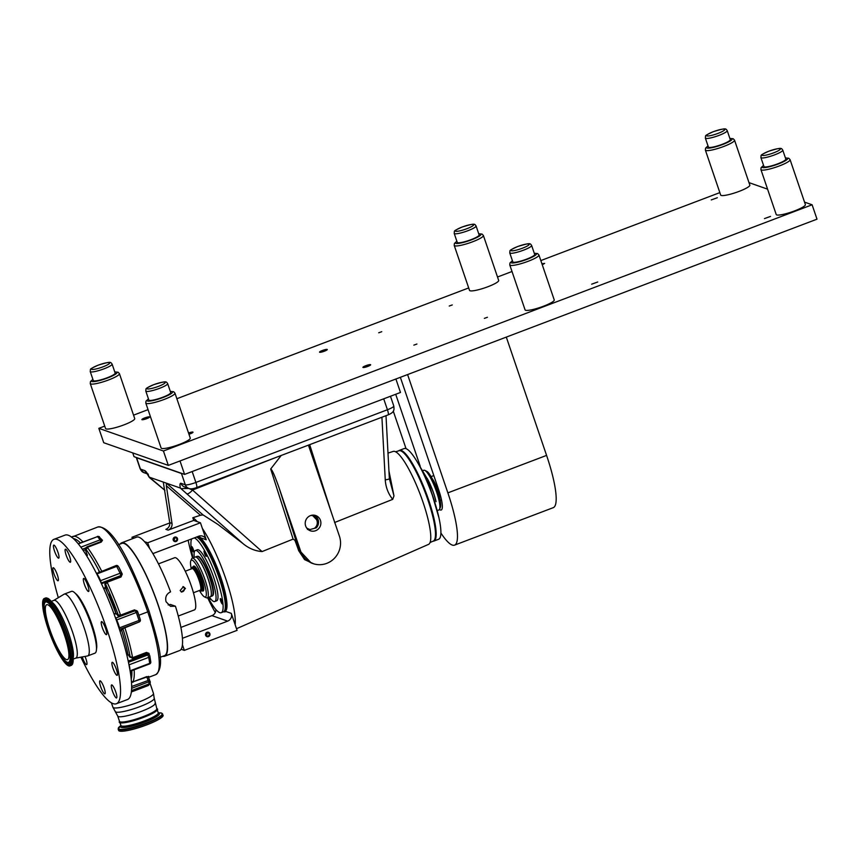 <?xml version="1.0" encoding="UTF-8"?>
<svg xmlns="http://www.w3.org/2000/svg" width="860" height="860" viewBox="0 0 860 860"><rect width="100%" height="100%" fill="white"/><g stroke="black" fill="none" stroke-linecap="round" stroke-linejoin="round"><path stroke-width="1.29" d="M541.918 263.773L544.649 263.397L542.262 264.772M717.326 197.736L711.274 199.918L717.326 197.736M770.517 216.408L764.465 218.59L770.517 216.408M597.743 281.994L591.691 284.165L597.743 281.994M381.765 331.691L378.712 332.788L381.765 331.691M452.274 304.935L449.221 306.031L452.274 304.935M487.426 317.275L484.373 318.372L487.426 317.275M416.917 344.032L413.864 345.129L416.917 344.032M149.5 416.853A4.096 0.677 161.2 0 1 149.619 416.96A4.096 0.677 161.2 0 1 146.372 418.777A4.096 0.677 161.2 0 1 142.007 419.691A4.096 0.677 161.2 0 1 141.878 419.594A4.096 0.677 161.2 0 1 145.136 417.777A4.096 0.677 161.2 0 1 149.5 416.853M327.155 349.418A4.096 0.677 161.2 0 1 327.284 349.525A4.096 0.677 161.2 0 1 324.026 351.342A4.096 0.677 161.2 0 1 319.662 352.256A4.096 0.677 161.2 0 1 319.533 352.159A4.096 0.677 161.2 0 1 322.79 350.342A4.096 0.677 161.2 0 1 327.155 349.418M370.531 364.651A4.096 0.677 161.2 0 1 370.66 364.748A4.096 0.677 161.2 0 1 367.403 366.564A4.096 0.677 161.2 0 1 363.049 367.489A4.096 0.677 161.2 0 1 362.92 367.381A4.096 0.677 161.2 0 1 366.177 365.565A4.096 0.677 161.2 0 1 370.531 364.651M188.533 432.999A4.096 0.677 161.2 0 1 192.876 432.075A4.096 0.677 161.2 0 1 193.005 432.182A4.096 0.677 161.2 0 1 188.963 434.268M163.432 451.005L168.323 465.389L817 219.171L812.109 204.787L163.432 451.005L98.835 428.334L104.737 426.098M168.323 465.389L103.727 442.717L98.835 428.334M133.547 415.154L148.049 409.65M176.87 398.717L468.7 287.939M497.51 277.006L512.012 271.502M540.832 260.569L719.841 192.619M748.995 182.632L767.582 189.157M804.541 202.132L812.109 204.787M107.081 377.809A11.556 1.903 161.2 0 1 93.288 380.529L90.225 371.541A11.556 1.903 161.2 0 0 104.017 368.822A11.556 1.903 161.2 0 0 112.101 364.102L115.165 373.089A11.556 1.903 161.2 0 1 107.081 377.809M123.937 424.883A15.405 2.537 161.2 0 1 105.554 428.517L90.257 383.571A15.405 2.537 161.2 0 0 108.639 379.937A15.405 2.537 161.2 0 0 119.422 373.638L134.719 418.583A15.405 2.537 161.2 0 1 123.937 424.883M162.626 397.309A11.556 1.903 161.2 0 1 148.845 400.029L145.781 391.042A11.556 1.903 161.2 0 0 159.562 388.322A11.556 1.903 161.2 0 0 167.646 383.592L170.71 392.59A11.556 1.903 161.2 0 1 162.626 397.309M179.482 444.383A15.405 2.537 161.2 0 1 161.11 448.017L145.802 403.071A15.405 2.537 161.2 0 0 164.185 399.438A15.405 2.537 161.2 0 0 174.967 393.138L190.264 438.084A15.405 2.537 161.2 0 1 179.482 444.383M526.589 259.161A11.556 1.903 161.2 0 1 512.807 261.881L509.743 252.894A11.556 1.903 161.2 0 0 523.525 250.174A11.556 1.903 161.2 0 0 531.62 245.444L534.673 254.431A11.556 1.903 161.2 0 1 526.589 259.161M543.456 306.235A15.405 2.537 161.2 0 1 525.073 309.869L509.765 264.923A15.405 2.537 161.2 0 0 528.148 261.289A15.405 2.537 161.2 0 0 538.93 254.99L554.238 299.936A15.405 2.537 161.2 0 1 543.456 306.235M777.741 163.83A11.556 1.903 161.2 0 1 763.949 166.55L760.896 157.563A11.556 1.903 161.2 0 0 774.677 154.843A11.556 1.903 161.2 0 0 782.761 150.124L785.825 159.111A11.556 1.903 161.2 0 1 777.741 163.83M794.597 210.904A15.405 2.537 161.2 0 1 776.225 214.538L760.917 169.592A15.405 2.537 161.2 0 0 779.3 165.958A15.405 2.537 161.2 0 0 790.082 159.659L805.379 204.605A15.405 2.537 161.2 0 1 794.597 210.904M471.043 239.66A11.556 1.903 161.2 0 1 457.251 242.38L454.198 233.393A11.556 1.903 161.2 0 0 467.98 230.673A11.556 1.903 161.2 0 0 476.064 225.944L479.127 234.941A11.556 1.903 161.2 0 1 471.043 239.66M487.899 286.735A15.405 2.537 161.2 0 1 469.517 290.368L454.22 245.423A15.405 2.537 161.2 0 0 472.602 241.789A15.405 2.537 161.2 0 0 483.385 235.489L498.682 280.435A15.405 2.537 161.2 0 1 487.899 286.735M722.185 144.329A11.556 1.903 161.2 0 1 708.404 147.049L705.34 138.062A11.556 1.903 161.2 0 0 719.132 135.343A11.556 1.903 161.2 0 0 727.216 130.623L730.28 139.61A11.556 1.903 161.2 0 1 722.185 144.329M739.052 191.404A15.405 2.537 161.2 0 1 720.669 195.037L705.372 150.091A15.405 2.537 161.2 0 0 723.755 146.458A15.405 2.537 161.2 0 0 734.537 140.169L749.834 185.104A15.405 2.537 161.2 0 1 739.052 191.404M395.901 379.002L400.481 392.461L184.588 474.408L134.02 456.66L132.73 452.897M184.588 474.408L180.009 460.949M440.879 532.974A61.608 12.491 -110.8 0 0 454.531 545.143L553.249 507.669A61.608 12.491 -110.8 0 0 546.584 455.402L506.303 337.098M454.531 545.143A61.608 12.491 -110.8 0 0 447.866 492.866L407.597 374.573M400.362 377.314L438.6 489.619A24.026 4.87 69.2 0 1 441.191 510.002A24.026 4.87 69.2 0 1 439.428 509.486M420.239 466.335L395.707 394.278M393.278 411.134L406.049 448.662M111.725 598.119A16.942 2.795 -18.8 0 0 111.155 598.205A9.245 1.87 69.2 0 1 110.263 594.625M116.207 614.029L111.155 598.205L113.079 606.053M113.853 613.47L116.121 614.062A73.981 15.007 -110.8 0 0 105.049 587.305L103.953 589.186M98.438 536.447L102.48 540.252L101.276 542.069L100.169 539.843A1.817 1.591 -39 0 1 101.921 540.177L101.018 541.542L87.086 546.82L85.645 547.981L85.43 549.701A7.278 1.473 69.2 0 0 86.054 551.765A7.278 1.473 69.2 0 0 87.462 555.28L86.677 555.839M126.721 654.675L128.699 654.922A7.278 1.473 69.2 0 0 129.462 656.857L132.849 658.405L132.59 657.685L146.469 652.417L148.995 653.353A73.981 15.007 69.2 0 1 149.221 654.686M147.888 685.667L147.995 685.635A1.817 1.763 33.5 0 0 148.823 684.968L149.973 683.227A1.817 1.763 -146.5 0 0 150.124 681.582L148.705 681.84L148.06 680.26A7.278 1.473 69.2 0 1 147.253 678.132A7.278 1.473 69.2 0 1 146.888 676.992L148.436 676.594A0.602 0.591 -148.3 0 1 148.726 676.368A73.981 15.007 69.2 0 1 148.371 676.863M118.529 544.649L121.862 543.391A60.039 12.18 69.2 0 1 157.982 604.709A60.039 12.18 69.2 0 1 164.475 655.642L160.111 657.298M115.272 711.639A20.618 3.408 -18.8 0 0 115.315 711.714A20.618 3.408 -18.8 0 0 115.864 712.048A20.618 3.408 -18.8 0 0 137.256 707.608A20.618 3.408 -18.8 0 0 154.295 698.449A20.618 3.408 -18.8 0 0 154.284 698.363M155.047 703.372A19.705 3.246 -18.8 0 1 139.352 712.134A19.705 3.246 -18.8 0 1 118.347 716.573A19.705 3.246 -18.8 0 1 117.734 716.079L119.519 721.336A19.705 3.246 -18.8 0 0 120.131 721.841A19.705 3.246 -18.8 0 0 141.148 717.39A19.705 3.246 -18.8 0 0 156.832 708.64L154.295 698.449M156.617 708.135L157.659 709.242A20.307 3.354 161.2 0 1 141.148 718.261A20.307 3.354 161.2 0 1 119.819 722.722A20.307 3.354 161.2 0 1 119.239 722.314L119.357 720.863M139.202 621.974L122.894 628.638A72.165 14.631 -110.8 0 1 130.086 656.481L132.59 657.685A73.981 15.007 69.2 0 0 124.807 627.52L124.786 627.456M149.575 663.92L149.694 663.35A1.817 1.279 -9 0 0 150.79 661.931A1.817 1.279 -9 0 0 150.661 661.587M149.704 655.61A1.817 1.279 171 0 1 149.833 655.954A1.817 1.279 171 0 1 148.748 657.362L147.834 654.954A1.817 1.247 -32 0 1 149.586 655.277A1.817 1.247 -32 0 1 149.704 655.61M128.473 662.308L147.834 654.954L147.167 653.89A7.278 1.473 69.2 0 1 146.727 653.138L148.92 654.202A1.817 1.247 -32 0 1 149.038 654.535M131.204 679.142A72.165 14.631 -110.8 0 0 131.849 670.671M131.419 681.529L132.956 681.862L148.726 676.368M148.823 684.968L148.823 684.968A1.817 1.817 0 0 1 147.952 685.667L131.344 691.977L147.995 685.635L149.145 683.883L131.483 690.591M150.145 681.518A1.817 1.817 0 0 1 149.973 683.227A1.817 1.763 -146.5 0 1 149.145 683.883L148.705 681.84L131.612 688.333M148.511 677.465A9.095 1.849 -110.8 0 0 149.468 680.002L131.634 686.495M149.468 680.002L150.081 681.486M146.834 676.594L132.956 681.862A73.981 15.007 69.2 0 0 134.16 669.789M133.01 682.259L131.462 682.184M130.451 673.187A73.981 15.007 -110.8 0 0 130.387 671.23M131.182 678.948A73.981 15.007 -110.8 0 0 131.494 670.811M128.204 661.082L147.167 653.89A1.817 1.247 -32 0 1 148.92 654.202L149.586 655.277A1.817 1.817 0 0 1 149.833 655.954L150.79 661.931A1.817 1.817 0 0 1 149.64 663.92L130.204 671.294L128.516 662.512M128.14 655.126A73.981 15.007 -110.8 0 0 121.529 629.939L120.12 631.519M119.368 629.208L119.615 627.8L115.885 618.007L135.321 610.632A1.817 1.752 -70.7 0 1 137.568 611.707L136.342 612.492L134.891 610.482A1.817 1.752 -70.7 0 1 136.073 610.471L120.916 615.706L120.594 615.136L134.472 609.869L137.503 611.299A83.076 16.845 69.2 0 1 138.869 615.244A73.981 15.007 69.2 0 1 140.18 619.168L140.266 619.512M121.529 629.939L122.088 629.724A7.278 1.473 69.2 0 1 122.066 628.477M115.885 618.007L134.891 610.482A7.278 1.473 69.2 0 1 134.794 610.439L134.472 609.869M116.121 614.062L116.68 613.846A7.278 1.473 69.2 0 0 117.809 615.674L120.916 615.706M118.336 566.643A1.817 0.785 153.5 0 0 118.304 566.471A1.817 0.785 153.5 0 0 116.691 566.407L116.025 565.579L96.503 573.491M105.049 587.305L105.608 587.101A7.278 1.473 69.2 0 1 104.823 584.005L106.919 581.543L120.798 576.275L121.733 574.061M121.905 574.168A1.817 1.817 0 0 0 121.711 573.308L118.873 567.17A83.076 16.845 69.2 0 1 122.26 574.104L121.905 574.168A1.817 1.602 -178.5 0 1 120.819 575.587L120.11 573.255A1.817 0.785 -26.5 0 1 121.711 573.308A1.817 0.785 -26.5 0 1 121.755 573.491A1.817 1.602 -178.5 0 1 121.905 574.168L121.862 574.469M101.372 583.521L100.674 580.629L96.599 572.953M102.48 540.252L98.965 536.715A1.817 1.58 138.4 0 0 97.524 536.619L78.206 543.735M99.448 536.737L98.846 536.619A1.817 1.817 0 0 0 97.287 536.49M80.861 547.164L100.169 539.843L97.524 536.619L78.346 543.907M101.276 542.069L87.344 547.358L86.172 549.669A81.259 16.48 -110.8 0 1 99.577 571.825M82.345 549.239L85.645 547.981L86.322 548.39M122.26 574.104L121.013 576.995L107.124 582.263L105.619 584.155L104.823 584.005M106.919 581.543L107.124 582.263A83.076 16.845 69.2 0 1 120.594 615.136L118.25 614.975A81.259 16.48 -110.8 0 0 105.619 584.155M101.48 583.746L105.866 582.08L106.339 582.682M71.713 537.167A1.817 1.784 -117.2 0 1 72.261 536.726L72.261 536.726A1.817 1.784 -117.2 0 1 72.444 536.651A83.076 16.845 69.2 0 1 72.788 536.49A83.076 16.845 69.2 0 1 82.893 541.95M120.11 615.975A66.704 13.524 69.2 0 1 119.862 615.373M132.397 681.958L131.623 682.249M158.466 563.87L174.634 557.731A27.896 5.654 69.2 0 1 191.415 586.23A27.896 5.654 69.2 0 1 194.424 609.901L178.267 616.029M185.438 588.498L181.546 592.088L180.17 590.497L183.438 586.692L185.438 588.498M181.095 591.798A2.752 2.655 109.3 0 0 182.9 586.628M129.828 669.317A6.063 1.225 -110.8 0 0 128.935 664.5A6.063 1.225 -110.8 0 0 128.893 664.371M119.164 628.585A6.063 1.225 -110.8 0 0 118.261 623.833A6.063 1.225 -110.8 0 0 115.659 618.404M101.007 582.747A6.063 1.225 -110.8 0 0 100.394 580.629A6.063 1.225 -110.8 0 0 96.986 574.458M162.658 713.993A23.499 3.881 -18.8 0 1 143.964 724.432A23.499 3.881 -18.8 0 1 118.906 729.731A23.499 3.881 -18.8 0 1 118.175 729.14L118.615 730.43A23.499 3.881 -18.8 0 0 119.346 731.021A23.499 3.881 -18.8 0 0 144.405 725.732A23.499 3.881 -18.8 0 0 163.099 715.284L161.648 713.112L159.197 712.843A23.177 3.827 -18.8 0 1 161.497 713.08A23.177 3.827 -18.8 0 1 145.985 723.142A23.177 3.827 -18.8 0 1 119.056 729.194A23.177 3.827 -18.8 0 1 120.217 726.109L120.959 725.561M438.106 510.27L438.89 509.969A21.22 4.3 -110.8 0 0 439.567 509.227L440.363 507.335A19.705 3.999 -110.8 0 0 437.611 491.307A19.705 3.999 -110.8 0 0 426.678 471.28L424.829 470.398A21.22 4.3 -110.8 0 0 423.829 470.28L423.045 470.581M439.567 509.227A21.22 4.3 -110.8 0 0 436.6 491.963A21.22 4.3 -110.8 0 0 424.829 470.398M436.031 501.649A21.22 4.3 -110.8 0 0 433.601 493.102A21.22 4.3 -110.8 0 0 427.216 478.407M191.285 568.922A19.705 3.999 69.2 0 1 190.791 560.817A19.705 3.999 69.2 0 1 203.272 580.253A19.705 3.999 69.2 0 1 204.476 596.872A19.705 3.999 69.2 0 1 199.466 590.476M190.791 560.817L191.597 558.925A21.22 4.3 69.2 0 1 192.264 558.172A21.22 4.3 69.2 0 1 205.035 579.855A21.22 4.3 69.2 0 1 207.335 597.861A21.22 4.3 69.2 0 1 206.335 597.754L204.476 596.872M192.264 558.172L195.263 557.043A21.22 4.3 69.2 0 1 208.034 578.716A21.22 4.3 69.2 0 1 210.324 596.722L207.335 597.861M193.177 566.751A13.341 2.709 69.2 0 1 201.702 579.704A13.341 2.709 69.2 0 1 202.326 590.841M312.846 515.721L316.673 519.773C317.942 523.03 317.286 525.804 314.728 528.094A6.977 6.74 109.3 0 0 310.858 515.484M306.536 527.803A6.977 6.74 109.3 0 0 309.084 529.147L307.504 529.459M320.447 520.354A8.084 7.804 109.3 0 0 307.246 517.881A8.084 7.804 109.3 0 0 309.568 530.459A8.084 7.804 109.3 0 0 320.447 520.354M308.622 529.91L316.319 527.814A7.837 7.557 109.3 0 0 313.782 515.129M387.989 453.102L393.213 451.414A49.729 10.084 69.2 0 1 404.35 461.583A49.729 10.084 69.2 0 1 425.958 511.485A49.729 10.084 69.2 0 1 428.506 544.391L236.511 628.714M388.946 470.957L393.977 495.887L392.719 499.348L334.572 522.525M313.663 563.805L304.58 559.602L298.678 550.69A56.609 11.481 -110.8 0 0 294.883 540.252L293.11 539.112L262.053 551.572C254.969 551.002 248.572 548.304 242.864 543.477L217.956 524.449L203.035 514.904L200.434 515.28L166.346 485.76L166.378 483.159L180.331 488.061C179.697 484.642 179.923 483.062 180.998 483.309A6.063 5.859 109.3 0 0 184.545 486.921L188.867 488.437C190.544 489.179 193.102 488.899 196.542 487.598L388.086 414.896C394.88 412.069 394.106 409.586 393.794 406.027L390.472 396.267M152.897 553.646A1.817 1.752 -70.7 0 1 153.22 553.485L198.746 536.21A6.063 5.859 -70.7 0 1 206.228 539.758L202.347 528.373A60.641 12.298 69.2 0 1 203.067 529.47A60.641 12.298 69.2 0 1 235.156 624.758L231.286 613.363A6.063 5.859 -70.7 0 1 227.663 621.135L211.947 615.62A6.063 5.859 109.3 0 0 215.892 609.568M215.301 612.513A60.641 12.298 69.2 0 1 207.658 597.743M192.597 558.054A60.641 12.298 69.2 0 1 188.168 540.22M177.472 538.521A2.311 2.225 109.3 0 0 174.623 537.167A2.311 2.225 109.3 0 0 173.247 540.134A2.311 2.225 109.3 0 0 176.096 541.488A2.311 2.225 109.3 0 0 177.472 538.521M176.762 538.726A1.645 1.58 109.3 0 0 174.15 538.156A1.645 1.58 109.3 0 0 174.72 540.843A1.645 1.58 109.3 0 0 176.762 538.726M173.806 539.994A1.645 1.58 109.3 0 0 174.569 537.844M120.239 544.004A60.641 12.298 69.2 0 1 121.647 542.821A60.641 12.298 69.2 0 1 158.122 604.763A60.641 12.298 69.2 0 1 164.69 656.212A60.641 12.298 69.2 0 1 162.852 656.266M164.69 656.212L179.675 650.525A60.641 12.298 -110.8 0 0 181.137 649.257A60.641 12.298 -110.8 0 0 182.417 644.774A60.641 12.298 -110.8 0 0 175.44 606.225L170.495 606.321L166.066 601.753C164.948 597.216 166.442 593.916 170.549 591.841A60.641 12.298 -110.8 0 0 149.608 548.39A60.641 12.298 -110.8 0 0 144.512 541.671A60.641 12.298 -110.8 0 0 136.632 537.135L121.647 542.821M209.861 633.648A2.311 2.225 109.3 0 0 207.002 632.293A2.311 2.225 109.3 0 0 205.626 635.25A2.311 2.225 109.3 0 0 208.475 636.604A2.311 2.225 109.3 0 0 209.861 633.648M209.152 633.852A1.645 1.58 109.3 0 0 206.529 633.283A1.645 1.58 109.3 0 0 207.099 635.97A1.645 1.58 109.3 0 0 209.152 633.852M206.196 635.121A1.645 1.58 109.3 0 0 206.948 632.96M197.596 536.64A40.022 8.116 69.2 0 1 220.214 577.479A40.022 8.116 69.2 0 1 224.546 611.438A40.022 8.116 69.2 0 1 223.955 611.546M198.155 536.425A40.022 8.116 69.2 0 1 220.773 577.275A40.022 8.116 69.2 0 1 225.105 611.224L224.546 611.438M196.585 537.091A39.42 7.998 69.2 0 1 220.063 577.425A39.42 7.998 69.2 0 1 224.557 610.772M395.611 451.801L398.997 450.726A48.321 9.804 69.2 0 1 427.957 500.122A48.321 9.804 69.2 0 1 433.289 541.08L430.054 542.52M134.203 538.059L131.988 537.274L132.483 538.704M181.137 649.257L184.32 650.375L182.417 644.774M180.89 627.413L211.947 615.62M182.417 638.303L227.663 621.135M223.643 611.761L225.857 611.46L231.286 613.363M184.32 650.375L237.07 630.358L235.156 624.758M168.173 604.956L170.441 604.472L175.44 606.225M149.608 548.39L147.694 542.789L144.512 541.671M202.347 528.373L200.445 522.773L193.715 520.408L168.108 530.125L165.862 529.341A6.063 5.859 109.3 0 0 169.743 522.633L163.282 482.084M147.694 542.789L200.445 522.773M206.228 539.758L200.799 537.855L198.628 536.253M225.309 611.793A40.635 8.235 69.2 0 1 223.729 611.707M131.988 537.274L169.775 522.934M281.209 455.456L270.685 469.001C271.986 469.345 274.77 475.601 279.048 487.76L295.786 540.08L294.883 540.252M295.786 540.08A57.985 11.76 69.2 0 1 299.602 550.593L311.191 562.956M392.719 499.348C388.225 493.748 385.731 487.244 385.258 479.837A6.063 1.053 -3.1 0 0 389.354 478.612L386 415.681M389.354 478.612L393.977 495.887M311.18 562.956L312.954 563.579A21.22 20.489 -70.7 0 0 334.422 558.28A21.22 20.489 -70.7 0 0 339.421 536.178L308.46 445.222M188.222 488.211L192.5 490.039L262.053 551.572M242.864 543.477L180.331 488.061M186.695 493.801A6.063 2.075 -48.5 0 0 192.5 490.039L276.769 457.144M181.277 488.63L188.254 488.437M156.402 483.105A6.063 0.871 -49.7 0 0 156.445 483.169A6.063 0.871 -49.7 0 0 156.531 483.202L164.894 490.308M182.266 473.591A9.095 1.505 161.2 0 1 181.46 473.494L136.589 457.746L140.438 469.065A6.063 5.859 109.3 0 0 143.986 472.688L140.158 468.84A9.095 1.505 -18.8 0 0 140.438 469.065L144.76 470.581C145.942 471.14 147.447 473.322 149.285 477.16L149.715 477.73M144.76 470.581A6.063 5.859 109.3 0 0 147.06 473.581M203.035 514.904L166.378 483.159L149.285 477.16L156.531 483.202M169.743 522.633L171.989 523.417L166.346 485.76M171.989 523.417A6.063 5.859 -70.7 0 1 168.108 530.125M193.715 520.408L192.801 517.741A60.641 12.298 69.2 0 1 197.262 521.654M192.801 517.741L200.434 515.28M312.954 563.579A21.22 20.489 -70.7 0 1 300.548 550.927L279.048 487.76M316.319 527.814L314.728 528.094M439.611 498.09A12.728 2.58 -110.8 0 0 437.665 490.028A12.728 2.58 -110.8 0 0 432.247 478.697M191.887 567.611L192.876 566.89A12.889 2.612 69.2 0 1 193.005 566.815A12.889 2.612 69.2 0 1 200.756 579.984A12.889 2.612 69.2 0 1 202.154 590.917A12.889 2.612 69.2 0 1 202.003 590.949L200.788 591.057A12.567 2.548 -110.8 0 0 199.563 580.371A12.567 2.548 -110.8 0 0 191.887 567.611A12.567 2.548 -110.8 0 0 191.425 568.868M199.606 590.422A12.567 2.548 -110.8 0 0 200.788 591.057M195.295 557.033A21.22 4.3 69.2 0 1 195.317 557.022A21.22 4.3 69.2 0 1 208.088 578.694A21.22 4.3 69.2 0 1 210.388 596.7A21.22 4.3 69.2 0 1 210.356 596.711M195.317 557.022L196.983 556.388A21.22 4.3 69.2 0 1 197.262 556.323A21.22 4.3 69.2 0 1 209.754 578.071A21.22 4.3 69.2 0 1 212.291 595.937A21.22 4.3 69.2 0 1 212.054 596.077L210.388 596.7M212.291 595.937L212.775 595.55A21.038 4.268 -110.8 0 0 210.259 577.845A21.038 4.268 -110.8 0 0 197.875 556.291L197.262 556.323M194.285 557.409A27.294 5.536 69.2 0 1 195.381 550.508A27.294 5.536 69.2 0 1 211.807 578.382A27.294 5.536 69.2 0 1 214.753 601.538A27.294 5.536 69.2 0 1 209.345 597.098M195.381 550.508L197.327 549.766A27.294 5.536 69.2 0 1 213.742 577.64A27.294 5.536 69.2 0 1 216.698 600.796L214.753 601.538M222.127 601.559A2.892 0.581 -110.8 0 0 220.397 598.614A2.892 0.581 -110.8 0 0 220.708 601.065A2.892 0.581 -110.8 0 0 222.439 604.01A2.892 0.581 -110.8 0 0 222.127 601.559M205.905 553.915A2.892 0.581 -110.8 0 0 204.175 550.97A2.892 0.581 -110.8 0 0 204.486 553.421A2.892 0.581 -110.8 0 0 206.228 556.366A2.892 0.581 -110.8 0 0 205.905 553.915M193.328 549.497A2.892 0.581 -110.8 0 0 191.587 546.552A2.892 0.581 -110.8 0 0 191.898 549.002A2.892 0.581 -110.8 0 0 193.64 551.948A2.892 0.581 -110.8 0 0 193.328 549.497M194.274 537.909A40.022 8.116 69.2 0 1 216.892 578.748A40.022 8.116 69.2 0 1 221.213 612.696A40.022 8.116 69.2 0 1 208.109 597.571M196.488 537.059A40.022 8.116 69.2 0 1 219.106 577.909A40.022 8.116 69.2 0 1 223.439 611.858L221.213 612.696M193.049 557.882A40.022 8.116 69.2 0 1 191.748 538.865M208.421 597.453A2.892 0.581 -110.8 0 0 209.851 599.592A2.892 0.581 -110.8 0 0 209.679 597.549M409.145 459.616A2.892 0.581 69.2 0 1 410.177 461.164A2.892 0.581 69.2 0 1 410.22 461.272M426.958 497.252A2.892 0.581 69.2 0 1 427.581 498.359A2.892 0.581 69.2 0 1 428.57 501.95M433.021 541.198A48.515 9.836 -110.8 0 0 433.87 541.069L438.589 539.274A48.515 9.836 -110.8 0 0 424.023 474.903A48.515 9.836 -110.8 0 0 404.157 448.565L399.438 450.35A48.515 9.836 -110.8 0 0 398.717 450.812M433.87 541.069A48.515 9.836 -110.8 0 0 419.304 476.698A48.515 9.836 -110.8 0 0 399.438 450.35M435.74 500.617A21.22 4.3 -110.8 0 0 433.548 493.124A21.22 4.3 -110.8 0 0 427.678 479.364M115.627 667.382A6.977 1.419 -110.8 0 0 112.198 662.308A6.977 1.419 -110.8 0 0 113.724 670.262A6.977 1.419 -110.8 0 0 117.153 675.347A6.977 1.419 -110.8 0 0 115.627 667.382M104.952 626.714A6.977 1.419 -110.8 0 0 101.523 621.63A6.977 1.419 -110.8 0 0 103.049 629.595A6.977 1.419 -110.8 0 0 106.479 634.669A6.977 1.419 -110.8 0 0 104.952 626.714M87.075 583.521A6.977 1.419 -110.8 0 0 83.646 578.436A6.977 1.419 -110.8 0 0 85.172 586.391A6.977 1.419 -110.8 0 0 88.602 591.476A6.977 1.419 -110.8 0 0 87.075 583.521M68.832 554.291A6.977 1.419 -110.8 0 0 65.403 549.207A6.977 1.419 -110.8 0 0 66.929 557.172A6.977 1.419 -110.8 0 0 70.348 562.246A6.977 1.419 -110.8 0 0 68.832 554.291M57.179 550.207A6.977 1.419 -110.8 0 0 53.75 545.122A6.977 1.419 -110.8 0 0 55.276 553.077A6.977 1.419 -110.8 0 0 58.706 558.162A6.977 1.419 -110.8 0 0 57.179 550.207M56.577 572.814A6.977 1.419 -110.8 0 0 53.148 567.729A6.977 1.419 -110.8 0 0 54.674 575.684A6.977 1.419 -110.8 0 0 58.104 580.769A6.977 1.419 -110.8 0 0 56.577 572.814M82.27 656.933A6.977 1.419 -110.8 0 0 83.227 659.555A6.977 1.419 -110.8 0 0 86.656 664.64A6.977 1.419 -110.8 0 0 85.129 656.685A6.977 1.419 -110.8 0 0 85.022 656.427M103.372 685.904A6.977 1.419 -110.8 0 0 99.954 680.819A6.977 1.419 -110.8 0 0 101.469 688.785A6.977 1.419 -110.8 0 0 104.898 693.859A6.977 1.419 -110.8 0 0 103.372 685.904M115.025 690A6.977 1.419 -110.8 0 0 111.596 684.915A6.977 1.419 -110.8 0 0 113.122 692.87A6.977 1.419 -110.8 0 0 116.551 697.954A6.977 1.419 -110.8 0 0 115.025 690M58.319 597.689A87.935 17.834 69.2 0 1 53.944 539.327A87.935 17.834 69.2 0 1 97.148 603.408A87.935 17.834 69.2 0 1 116.358 703.749A87.935 17.834 69.2 0 1 80.904 657.18M53.944 539.327L65.048 535.113A87.935 17.834 69.2 0 1 108.242 599.194A87.935 17.834 69.2 0 1 127.463 699.535L116.358 703.749M48.386 605.064A29.348 5.955 69.2 0 1 63.93 633.476A29.348 5.955 69.2 0 1 67.531 659.62A29.348 5.955 69.2 0 1 65.844 659.297A29.348 5.955 69.2 0 1 50.299 630.875A29.348 5.955 69.2 0 1 46.698 604.741A29.348 5.955 69.2 0 1 48.386 605.064M67.832 665.489A36.055 7.31 69.2 0 1 48.751 630.584A36.055 7.31 69.2 0 1 44.322 598.474A36.055 7.31 69.2 0 1 46.397 598.872A36.055 7.31 69.2 0 1 65.478 633.777A36.055 7.31 69.2 0 1 69.907 665.887A36.055 7.31 69.2 0 1 67.832 665.489M48.171 598.528A35.733 7.245 69.2 0 1 52.234 602.602A35.733 7.245 69.2 0 1 73.089 657.545A35.733 7.245 69.2 0 1 72.175 664.425M51.267 601.387L53.933 600.366A30.863 6.256 69.2 0 1 55.706 600.71A30.863 6.256 69.2 0 1 72.046 630.595A30.863 6.256 69.2 0 1 75.841 658.083L73.175 659.104M53.825 600.409L64.038 594.228A33.045 6.697 69.2 0 1 64.263 594.109A33.045 6.697 69.2 0 1 66.166 594.475A33.045 6.697 69.2 0 1 83.656 626.478A33.045 6.697 69.2 0 1 87.72 655.911A33.045 6.697 69.2 0 1 87.473 655.976L75.734 658.126M64.263 594.109L71.466 591.379A33.045 6.697 69.2 0 1 73.369 591.745A33.045 6.697 69.2 0 1 90.87 623.747A33.045 6.697 69.2 0 1 94.922 653.181L87.72 655.911M51.922 602.204A30.863 6.256 69.2 0 1 66.897 628.466A30.863 6.256 69.2 0 1 73.121 658.05M75.379 593.443A30.928 6.267 69.2 0 1 90.182 619.63A30.928 6.267 69.2 0 1 96.481 649.042M102.931 366.854A9.632 1.591 161.2 0 1 91.74 369.37A9.632 1.591 161.2 0 1 98.18 365.188A9.632 1.591 161.2 0 1 109.37 362.673A9.632 1.591 161.2 0 1 102.931 366.854M114.788 372.004A13.48 2.225 161.2 0 1 107.554 377.981A13.48 2.225 161.2 0 1 94.245 381.571A13.48 2.225 161.2 0 1 92.923 379.443M158.476 386.355A9.632 1.591 161.2 0 1 147.286 388.87A9.632 1.591 161.2 0 1 153.725 384.689A9.632 1.591 161.2 0 1 164.916 382.173A9.632 1.591 161.2 0 1 158.476 386.355M170.345 391.504A13.48 2.225 161.2 0 1 163.099 397.481A13.48 2.225 161.2 0 1 149.791 401.072A13.48 2.225 161.2 0 1 148.468 398.943M522.439 248.207A9.632 1.591 161.2 0 1 511.248 250.722A9.632 1.591 161.2 0 1 517.688 246.54A9.632 1.591 161.2 0 1 528.879 244.025A9.632 1.591 161.2 0 1 522.439 248.207M534.307 253.356A13.48 2.225 161.2 0 1 527.062 259.322A13.48 2.225 161.2 0 1 513.753 262.923A13.48 2.225 161.2 0 1 512.431 260.795M773.591 152.876A9.632 1.591 161.2 0 1 762.401 155.391A9.632 1.591 161.2 0 1 768.84 151.209A9.632 1.591 161.2 0 1 780.031 148.694A9.632 1.591 161.2 0 1 773.591 152.876M785.459 158.025A13.48 2.225 161.2 0 1 778.214 164.002A13.48 2.225 161.2 0 1 764.905 167.593A13.48 2.225 161.2 0 1 763.583 165.464M466.894 228.706A9.632 1.591 161.2 0 1 455.703 231.222A9.632 1.591 161.2 0 1 462.142 227.04A9.632 1.591 161.2 0 1 473.333 224.525A9.632 1.591 161.2 0 1 466.894 228.706M478.762 233.855A13.48 2.225 161.2 0 1 471.517 239.822A13.48 2.225 161.2 0 1 458.208 243.423A13.48 2.225 161.2 0 1 456.886 241.294M718.046 133.375A9.632 1.591 161.2 0 1 706.855 135.891A9.632 1.591 161.2 0 1 713.295 131.709A9.632 1.591 161.2 0 1 724.486 129.194A9.632 1.591 161.2 0 1 718.046 133.375M729.904 138.525A13.48 2.225 161.2 0 1 722.669 144.501A13.48 2.225 161.2 0 1 709.36 148.092A13.48 2.225 161.2 0 1 708.038 145.963M447.866 492.866L546.584 455.402M107.285 592.207A81.259 16.48 69.2 0 1 105.07 585.166M138.815 615.265L147.748 611.879A83.076 16.845 -110.8 0 0 97.771 527.008C113.305 525.105 133.074 567.621 149.027 611.127L148.974 611.084M98.62 570.008A83.076 16.845 -110.8 0 0 99.126 571.997M147.748 611.879L149.027 611.127C158.455 642.237 165.711 666.909 155.757 674.638A73.981 15.007 -110.8 0 0 147.748 611.879M146.469 652.417L146.727 653.138L132.849 658.405M115.519 711.962L112.907 707.232A21.425 3.537 -18.8 0 0 113.574 707.769A21.425 3.537 -18.8 0 0 136.417 702.942A21.425 3.537 -18.8 0 0 153.467 693.418L149.995 683.205M80.41 542.896A81.259 16.48 -110.8 0 0 73.444 538.618M130.268 670.725L149.694 663.35L148.748 657.362L129.312 664.737M119.744 629.337L139.245 621.963L139.041 620.415L140.32 619.673L137.6 611.815M119.615 627.8L139.041 620.415L136.342 612.492L116.917 619.866M119.809 629.337L139.245 621.963A1.817 1.817 0 0 0 140.32 619.673L137.621 611.75A1.817 1.817 0 0 0 136.504 610.621L136.073 610.471A1.817 1.752 -70.7 0 1 136.278 610.557M119.895 628.972L119.357 629.165M121.013 576.995L120.819 575.587L101.383 582.962M100.674 580.629L120.11 573.255L116.691 566.407L97.266 573.781M85.43 549.701L83.237 550.529M87.086 546.82L87.344 547.358A83.076 16.845 69.2 0 1 101.641 571.04M109.424 592.68A10.234 2.075 -110.8 0 0 110.607 598.108M158.358 713.005A20.511 3.386 161.2 0 1 158.734 713.101A20.511 3.386 161.2 0 1 145.018 722.002A20.511 3.386 161.2 0 1 121.185 727.356A20.511 3.386 161.2 0 1 121.023 725.668L120.948 725.517A19.705 3.246 -18.8 0 0 121.561 726.012A19.705 3.246 -18.8 0 0 142.566 721.572A19.705 3.246 -18.8 0 0 158.261 712.811L158.358 713.037M300.548 550.927L298.678 550.69M385.258 479.837L381.915 417.24M309.664 444.652L331.519 512.979M293.11 539.112L270.685 469.001M180.998 483.309L185.319 484.825A6.063 5.859 109.3 0 0 188.867 488.437M181.46 473.494L185.319 484.825A9.095 1.505 -18.8 0 0 195.886 482.449A6.063 1.225 69.2 0 1 196.542 487.598M192.178 471.527L195.886 482.449L387.43 409.747A6.063 1.225 69.2 0 1 388.086 414.896M383.71 398.825L387.43 409.747A9.095 1.505 -18.8 0 0 393.794 406.027M193.435 592.766L200.337 590.143A11.524 2.333 -110.8 0 0 199.09 580.371A11.524 2.333 -110.8 0 0 192.156 568.6L185.255 571.212M191.93 568.686A11.76 2.387 69.2 0 1 199.369 580.307A11.76 2.387 69.2 0 1 200.1 590.229M435.01 503.229A33.357 6.762 -110.8 0 0 426.248 479.687A33.357 6.762 -110.8 0 0 425.399 477.902M66.715 661.985A32.261 6.547 69.2 0 1 48.375 627.015A32.261 6.547 69.2 0 1 47.515 602.365A32.261 6.547 69.2 0 1 65.855 637.335A32.261 6.547 69.2 0 1 66.715 661.985M68.424 662.748L66.908 662.232C57.663 658.061 38.646 605.591 45.29 601.807A32.712 6.633 69.2 0 1 47.655 601.85A32.712 6.633 69.2 0 1 65.435 634.841A32.712 6.633 69.2 0 1 68.424 662.748L68.66 662.759A32.798 6.654 69.2 0 1 68.542 662.748M45.376 601.731A32.798 6.654 69.2 0 1 45.462 601.645A32.798 6.654 69.2 0 1 47.837 601.688A32.798 6.654 69.2 0 1 53.707 608.558M70.24 652.106A32.798 6.654 69.2 0 1 68.66 662.759M70.122 663.673A34.142 6.923 69.2 0 1 67.746 663.544A34.142 6.923 69.2 0 1 60.974 655.32M70.047 663.759A34.239 6.944 69.2 0 1 67.575 663.705A34.239 6.944 69.2 0 1 48.966 629.187A34.239 6.944 69.2 0 1 45.838 599.968L46.999 600.377C56.717 603.978 76.712 662.727 70.047 663.759M67.435 664.232A34.69 7.03 69.2 0 1 47.719 626.628A34.69 7.03 69.2 0 1 46.795 600.13A34.69 7.03 69.2 0 1 66.51 637.722A34.69 7.03 69.2 0 1 67.435 664.232M44.322 598.474L45.591 597.99A36.055 7.31 69.2 0 1 47.666 598.388A36.055 7.31 69.2 0 1 66.747 633.293A36.055 7.31 69.2 0 1 71.176 665.404C72.82 664.737 73.455 662.114 73.089 657.545L73.272 657.438M44.645 612.298A34.142 6.923 69.2 0 1 45.946 599.979M112.101 364.102C110.521 361.942 111.144 361.232 98.105 365.188C88.397 369.746 90.859 368.553 90.225 371.541M92.891 379.367L90.44 381.636L90.257 383.571M114.767 371.918L118.099 372.219L119.422 373.638M167.646 383.592C166.066 381.442 166.7 380.733 153.66 384.689C143.953 389.247 146.415 388.053 145.781 391.042M148.447 398.868L145.985 401.136L145.802 403.071M170.312 391.418L173.645 391.719L174.967 393.138M531.62 245.444C530.029 243.294 530.663 242.584 517.623 246.54C507.916 251.099 510.378 249.905 509.743 252.894M512.409 260.709L509.948 262.988L509.765 264.923M534.275 253.27L537.607 253.571L538.93 254.99M782.761 150.124C781.181 147.963 781.815 147.253 768.775 151.209C759.068 155.768 761.53 154.574 760.896 157.563M763.551 165.389L761.1 167.657L760.917 169.592M785.427 157.939L788.76 158.24L790.082 159.659M476.064 225.944C474.483 223.793 475.107 223.084 462.067 227.04C452.36 231.598 454.822 230.405 454.198 233.393M456.853 241.219L454.402 243.487L454.22 245.423M478.73 233.769L482.062 234.071L483.385 235.489M727.216 130.623C725.636 128.463 726.259 127.753 713.22 131.709C703.512 136.267 705.974 135.074 705.34 138.062M708.006 145.888L705.555 148.156L705.372 150.091M729.882 138.439L733.204 138.739L734.537 140.169M149.489 679.948L148.393 677.003M112.907 707.232L111.413 702.846M117.734 716.079L115.315 711.714M154.284 698.771L153.467 693.418M119.884 628.864L119.325 629.068M118.304 566.471A1.817 1.817 0 0 0 116.025 565.579M71.444 537.242L97.771 527.008M129.914 655.6L129.204 656.245M148.522 677.379L155.757 674.638M158.272 712.854L159.197 712.843M120.013 722.787L120.948 725.517M157.326 710.08L158.261 712.811M118.175 729.14L120.217 726.109M149.468 477.59L164.905 490.35M148.307 474.204L146.899 473.387L149.156 477.225M143.986 472.688L147.232 473.828M140.158 468.84L136.299 457.52M441.492 499.896L440.116 500.412M433.816 475.58L431.086 476.612M203.637 590.347L202.154 590.917M194.489 566.245L193.005 566.815M418.691 464.432L427.796 479.633L438.933 517.752M45.591 597.99L48.053 598.42L52.234 602.602M69.907 665.887L71.176 665.404"/></g></svg>
